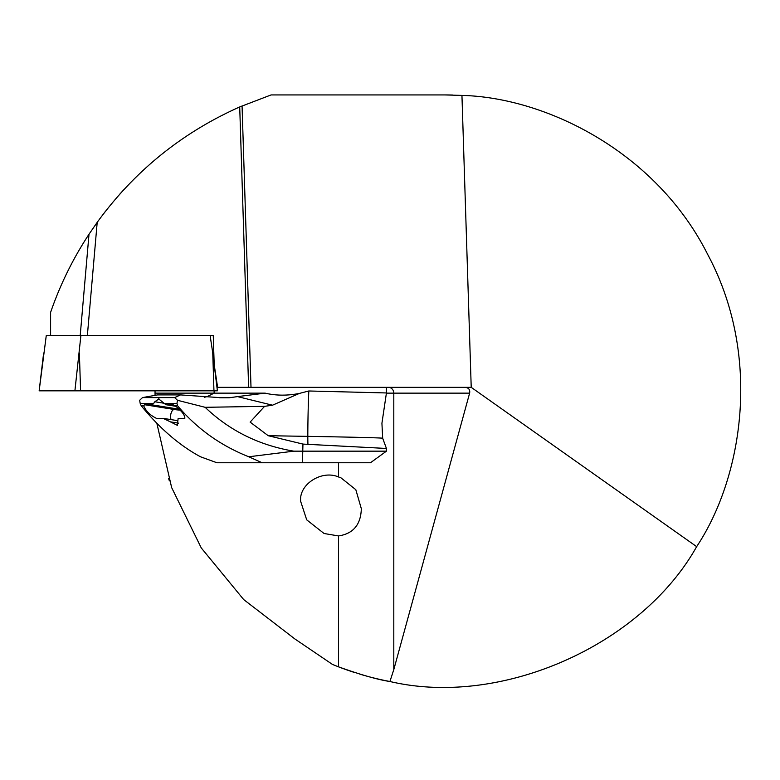 <?xml version="1.0" encoding="UTF-8"?>
<svg xmlns="http://www.w3.org/2000/svg" width="780" height="780" viewBox="0 0 780 780"><rect width="100%" height="100%" fill="white"/><g stroke="black" fill="none" stroke-linecap="round" stroke-linejoin="round"><path stroke-width="1.17" d="M338.5 476.95L340.918 477.799L355.816 489.694L361.325 508.667C360.867 524.628 353.262 533.725 338.5 535.938L324.061 533.5L306.706 519.841L300.7 501.482C298.574 484.565 321.594 469.619 338.5 476.95L338.5 462.764M151.203 163.078L150.54 163.654M123.601 189.93L119.857 194.064M105.076 211.799L104.569 212.462M452.722 95.033A295.883 295.883 0 0 0 445.117 94.936L271.069 94.936L239.714 106.948C181.925 132.707 134.413 171.161 97.198 222.329L87.36 335.585M293.816 451.162L386.431 451.162L370.461 462.764L262.129 462.764L248.781 456.778L293.816 451.162C259.204 445.36 229.642 430.745 205.14 407.306L264.596 406.341L272.503 405.2L237.52 396.61L265.102 393.139L155.044 393.139A290.082 290.082 0 0 1 155.035 390.819L155.064 395.363M168.646 478.647L169.367 480.87M353.974 672.321A295.883 295.883 0 0 1 338.5 666.832L332.446 664.414L294.947 639.005L243.682 599.567L201.269 547.94L171.649 487.588L156.868 423.374M217.24 390.819L213.954 390.819L212.755 353.018L210.132 335.585L213.272 335.585L214.188 364.601L217.61 387.338L216.967 387.338M471.217 387.338L696.657 546.634C742.852 477.223 762.138 355.846 707.606 254.28C655.746 151.32 545.298 97.432 461.945 95.413L471.217 387.338L217.61 387.338M80.204 335.585L89.008 234.224C72.94 258.668 60.138 284.71 50.602 312.37L50.602 335.585M359.863 674.154A295.883 295.883 0 0 0 389.912 681.505L393.802 669.591L469.628 393.139L386.373 393.139M338.5 535.938L338.5 666.832C360.994 674.875 378.134 679.77 389.912 681.505C500.604 707.577 641.043 645.82 696.657 546.634M465.046 387.338C468.663 387.709 470.194 389.639 469.628 393.139M332.446 664.414A295.883 295.883 0 0 0 335.975 665.837M461.945 95.413L445.117 94.936M89.008 234.224L97.198 222.329M264.596 406.341L250.127 422.116L268.223 435.708L302.952 444.083L386.431 448.461L382.668 438.204A83.08 0.712 -179.1 0 0 307.817 436.361A116.035 11.456 90.9 0 1 307.944 421.405A116.035 11.456 90.9 0 1 308.812 390.985L299.374 393.422L272.503 405.2M180.521 394.904L174.661 397.595L142.486 397.595L157.56 394.904L180.521 394.904L222.124 397.781L229.242 397.771L237.52 396.61M205.14 407.306L177.499 400.296L174.661 397.595M262.129 462.764L216.967 462.764L200.499 456.778C179.605 445.536 159.841 428.532 141.229 405.756L140.185 403.377L153.679 403.377L154.82 401.758L159.013 398.863M248.781 456.778C220.516 445.565 196.774 428.561 177.567 405.756L176.963 403.377L177.499 400.296M178.532 423.15L170.362 421.844L177.343 425.324L178.142 418.353L184.821 418.353C185.055 415.301 181.828 411.109 175.12 405.756L172.994 404.723L166.316 404.723L175.812 406.253M170.362 421.844L163.127 418.353L177.274 420.595M179.156 409.217L151.31 404.723L144.631 404.723L143.676 405.756C145.918 411.109 150.179 415.301 156.448 418.353L163.127 418.353M158.574 398.834L165.867 404.693L175.88 406.302M151.31 404.723L153.679 403.377M142.486 397.595L139.649 400.296L140.185 403.377M224.104 397.781L220.828 397.781M386.431 387.338L386.431 392.954L308.812 390.985M265.102 393.139C275.954 395.704 287.381 395.801 299.374 393.422M214.12 390.819L214.12 393.139L207.188 396.61L204.253 397.283M210.132 335.585L46.264 335.585L39.156 390.819L43.641 353.018M213.954 390.819L39.156 390.819M80.896 335.585L74.899 390.819M239.714 106.948L248.625 387.338M393.802 669.591L393.802 393.139A5.801 5.45 90 0 0 388.352 387.338M242.063 105.924L251.004 387.338M307.954 444.59A23.205 2.291 90.9 0 1 307.817 436.361A322.549 2.749 0.9 0 1 268.223 435.708M302.952 444.083L302.455 462.764M177.567 405.756L175.12 405.756M143.676 405.756L141.229 405.756M163.469 403.377L176.963 403.377M144.631 404.723L174.194 409.49L179.429 409.49M171.112 419.601A5.801 2.808 99.2 0 1 171.073 413.244A5.801 2.808 99.2 0 1 174.194 409.49A69.615 60.733 90 0 0 180.024 410.104M154.82 401.758L163.244 403.114M229.242 397.771L219.658 397.771M79.375 353.018L80.584 390.819M382.668 438.204L381.927 423.238L386.431 392.954M386.431 451.162L386.431 448.461M212.755 353.018L217.396 390.819"/></g></svg>
